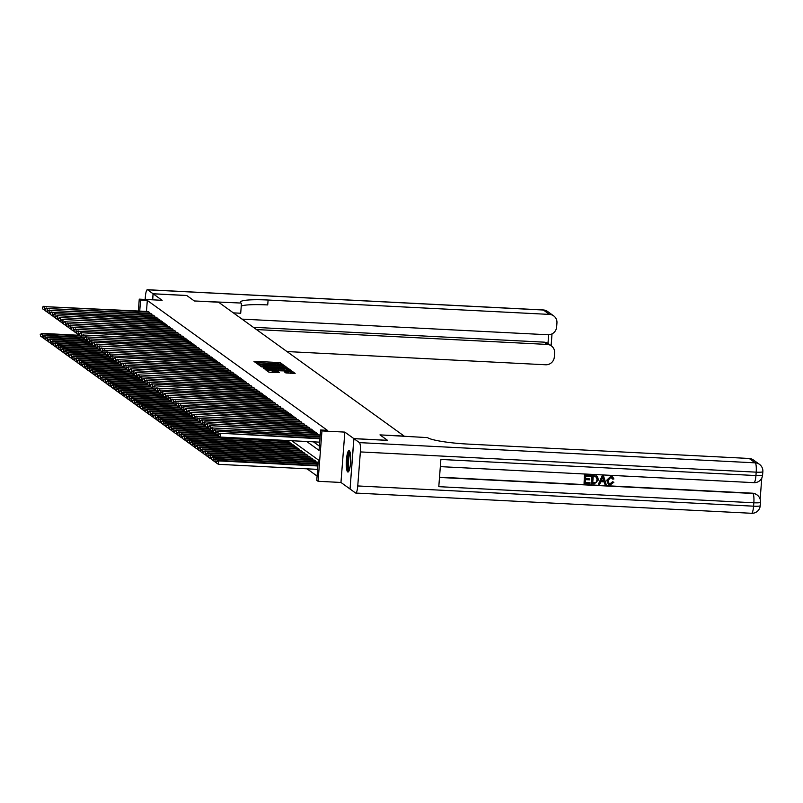 <?xml version="1.0" encoding="UTF-8"?>
<svg xmlns="http://www.w3.org/2000/svg" width="803" height="803" viewBox="0 0 803 803"><rect width="100%" height="100%" fill="white"/><g stroke="black" fill="none" stroke-linecap="round" stroke-linejoin="round"><path stroke-width="1.2" d="M282.445 364.863L283.188 364.783L280.448 362.805L278.872 362.554L255.083 361.34L254.019 361.45L256.759 363.438L258.255 363.267A4.326 0.542 4.4 0 1 258.175 363.157A4.326 0.542 4.4 0 1 261.658 362.896L263.645 362.996A4.326 0.542 4.4 0 1 268.694 363.809L270.551 363.9A4.326 0.542 4.4 0 1 270.47 363.789A4.326 0.542 4.4 0 1 273.953 363.518L275.931 363.618A4.326 0.542 4.4 0 1 280.99 364.432L282.445 364.863M349.305 450.694A10.73 2.138 -87.1 0 0 349.034 450.593A10.73 2.138 -87.1 0 0 346.394 460.51A10.73 2.138 -87.1 0 0 347.669 471.923A10.73 2.138 -87.1 0 0 347.94 472.023A10.73 2.138 -87.1 0 0 350.59 462.106A10.73 2.138 -87.1 0 0 349.305 450.694M285.798 372.913L295.143 373.425L292.071 371.197L290.495 370.936L265.622 369.802L268.684 372.04L270.27 372.291L279.394 372.582L278.089 371.648L268.222 370.414L286.791 370.996L291.087 371.769L284.473 371.94L285.798 372.913M353.922 438.659L350.048 489.007L355.538 492.972A8.251 1.646 -87.1 0 0 355.749 493.052A8.251 1.646 -87.1 0 0 357.747 485.945L360.366 451.918A8.251 1.646 -87.1 0 0 359.413 442.624L353.922 438.659L387.578 440.375L379.97 434.885L404.18 436.109L218.597 302.229L194.366 300.984L186.808 295.534L153.142 293.818L162.146 300.312L139.26 299.138L140.575 300.091L147.31 300.432L327.373 430.328L320.638 429.986L321.953 430.93L318.078 481.288L316.763 480.345L318.329 459.928L291.72 440.727M359.413 442.624L755.252 462.849L749.159 458.463L467.768 444.079A34.399 4.306 4.4 0 1 427.537 437.615L379.97 434.885L387.498 440.315L353.842 438.599L344.838 432.104L321.953 430.93M286.029 367.714L287.123 367.633L284.051 365.405L282.465 365.154L257.592 364.02L260.664 366.248L262.24 366.499L286.029 367.714M288.066 368.296L291.108 370.494L290.044 370.615L266.255 369.4L263.344 368.165L274.084 368.577L275.168 368.497L274.285 367.834L261.537 366.861L286.48 368.045L288.066 368.296L287.956 369.661L289.221 370.574M350.048 488.957L353.842 438.599M153.142 293.818L152.68 299.82M149.228 313.3L149.308 312.287L147.702 311.454M151.857 315.198L151.938 314.184L150.332 313.351M154.487 317.095L154.567 316.081L152.961 315.248M157.117 318.982L157.197 317.978L155.591 317.145M159.747 320.879L159.817 319.875L158.221 319.042M162.377 322.776L162.447 321.772L160.851 320.939M164.996 324.673L165.077 323.669L163.481 322.836M167.626 326.57L167.707 325.566L166.111 324.733M170.256 328.467L170.336 327.463L168.73 326.63M172.886 330.364L172.966 329.35L171.36 328.527M175.516 332.261L175.596 331.248L173.99 330.424M178.146 334.158L178.226 333.145L176.62 332.322M180.775 336.055L180.856 335.042L179.25 334.219M183.405 337.953L183.475 336.939L181.879 336.106M186.035 339.85L186.105 338.836L184.509 338.003M188.655 341.747L188.735 340.733L187.139 339.9M191.285 343.644L191.365 342.63L189.769 341.797M193.914 345.531L193.995 344.527L192.389 343.694M196.544 347.428L196.625 346.424L195.019 345.591M199.174 349.325L199.254 348.321L197.648 347.488M201.804 351.222L201.884 350.218L200.278 349.385M204.434 353.119L204.504 352.115L202.908 351.282M207.064 355.016L207.134 354.013L205.538 353.179M209.683 356.913L209.764 355.9L208.168 355.077M212.313 358.811L212.393 357.797L210.798 356.974M214.943 360.708L215.023 359.694L213.427 358.871M217.573 362.605L217.653 361.591L216.047 360.758M220.203 364.502L220.283 363.488L218.677 362.655M222.832 366.399L222.913 365.385L221.307 364.552M225.462 368.296L225.543 367.282L223.937 366.449M228.092 370.183L228.162 369.179L226.566 368.346M230.722 372.08L230.792 371.076L229.196 370.243M233.342 373.977L233.422 372.973L231.826 372.14M235.972 375.874L236.052 374.871L234.456 374.037M238.601 377.771L238.682 376.768L237.076 375.934M241.231 379.668L241.312 378.665L239.706 377.832M243.861 381.566L243.941 380.552L242.335 379.729M246.491 383.463L246.571 382.449L244.965 381.626M249.121 385.36L249.191 384.346L247.595 383.523M251.751 387.257L251.821 386.243L250.225 385.42M254.38 389.154L254.451 388.14L252.855 387.307M257 391.051L257.08 390.037L255.484 389.204M259.63 392.948L259.71 391.934L258.114 391.101M262.26 394.845L262.34 393.831L260.734 392.998M264.89 396.732L264.97 395.728L263.364 394.895M267.519 398.629L267.6 397.626L265.994 396.792M270.149 400.526L270.23 399.523L268.624 398.689M272.779 402.423L272.849 401.42L271.253 400.587M275.409 404.321L275.479 403.317L273.883 402.484M278.029 406.218L278.109 405.214L276.513 404.381M280.659 408.115L280.739 407.101L279.143 406.278M283.288 410.012L283.369 408.998L281.763 408.175M285.918 411.909L285.998 410.895L284.392 410.072M288.548 413.806L288.628 412.792L287.022 411.959M291.178 415.703L291.258 414.689L289.652 413.856M293.808 417.6L293.878 416.586L292.282 415.753M296.437 419.497L296.508 418.483L294.912 417.65M299.067 421.384L299.138 420.381L297.542 419.547M301.687 423.281L301.767 422.278L300.171 421.445M304.317 425.178L304.397 424.175L302.801 423.342M306.947 427.076L307.027 426.072L305.421 425.239M309.577 428.973L309.657 427.969L308.051 427.136M312.206 430.87L312.287 429.866L310.681 429.033M314.836 432.767L314.917 431.763L313.311 430.93M317.466 434.664L317.536 433.65L315.94 432.827M320.096 436.561L320.166 435.547L318.57 434.724M147.31 300.432L146.467 311.393M313.451 441.841L319.393 446.127M307.077 468.842L317.095 476.069M286.45 441.018L286.5 440.466M287.554 441.078L289.16 441.911L289.08 442.915M290.184 442.975L291.79 443.808L291.71 444.812M292.814 444.872L294.42 445.705L294.34 446.709M295.444 446.769L297.05 447.602L296.969 448.606M298.074 448.666L299.67 449.499L299.599 450.503M300.703 450.563L302.299 451.386L302.229 452.4M303.333 452.46L304.929 453.283L304.859 454.297M305.963 454.357L307.559 455.181L307.479 456.194M308.593 456.245L310.189 457.078L310.109 458.091M311.213 458.142L312.819 458.975L312.738 459.989M313.843 460.039L315.449 460.872L315.368 461.886M316.472 461.936L318.078 462.769L317.998 463.783M344.838 432.104L340.964 482.462L349.967 488.957M340.964 482.462L318.078 481.288M306.726 441.499L319.062 450.403L320.638 429.986M140.575 300.091L139.732 311.052M138.347 310.982L139.26 299.138M271.304 363.528L266.726 363.297M259.008 362.906L255.796 362.735M280.388 364.201L279.063 363.93M285.206 367.674L282.887 366.549M282.485 365.516L260.122 364.622A4.326 0.542 4.4 0 0 265.181 365.435L279.454 366.158A4.326 0.542 4.4 0 0 282.937 365.897A4.326 0.542 4.4 0 0 282.857 365.787L282.485 365.516M260.614 366.218A4.326 0.542 4.4 0 0 261.949 366.479M282.004 367.513A4.326 0.542 4.4 0 0 282.837 367.262A4.326 0.542 4.4 0 0 282.756 367.142M275.168 368.497L275.068 369.852L275.138 368.527M275.148 368.828L276.031 368.878M284.091 369.089L287.002 368.868L282.716 368.095L276.112 367.894L278.581 368.808L284.091 369.089L284.001 370.303M286.35 370.424L287.002 368.868M276.031 369.219L276.132 367.935M276.945 369.942L276.031 369.29M287.956 369.661L286.962 369.45M290.435 373.325L291.087 371.769M268.162 371.167L267.419 371.127M293.236 373.465L291.037 372.351M79.246 335.283L41.886 333.375L42.539 333.847L42.278 337.25L42.81 337.28M40.521 334.64L40.411 335.995L40.521 334.64L42.539 333.847L79.949 335.764M40.25 334.449L41.886 333.375M42.278 337.25L40.411 335.995M148.846 311.955L44.637 306.626L148.194 311.484M44.908 310.058L44.376 310.028L44.637 306.626L42.348 307.228L42.509 308.784L42.609 307.419M42.509 308.784L44.376 310.028M43.984 306.154L42.348 307.228M349.084 470.638A9.285 1.857 92.9 0 1 347.659 463.08A9.285 1.857 92.9 0 1 349.295 452.772A9.285 1.857 92.9 0 1 350.038 452.089M350.259 453.043A8.602 1.716 -87.1 0 0 349.988 453.444A8.602 1.716 -87.1 0 0 348.492 461.976A8.602 1.716 -87.1 0 0 349.405 469.725M349.586 451.005A10.66 2.128 -87.1 0 0 349.245 451.497A10.66 2.128 -87.1 0 0 347.408 462.066A10.66 2.128 -87.1 0 0 348.522 471.672M153.062 293.757L186.728 295.474L194.336 300.964L241.01 303.052A34.399 4.306 -175.6 0 1 240.378 302.139A34.399 4.306 -175.6 0 1 268.102 300.031L549.493 314.415L543.4 310.028L147.571 289.793L153.062 293.757L152.6 299.82M234.105 313.411A15.478 3.092 92.9 0 1 234.255 312.909M241.462 303.373L240.699 313.24L233.352 312.869M256.498 329.561L547.184 344.427A8.251 8.02 125.8 0 1 554.632 352.999L554.321 357.014A8.251 8.02 125.8 0 1 545.618 364.773L286.972 351.553M147.571 289.793A8.251 1.646 -87.1 0 0 147.361 289.712A8.251 1.646 -87.1 0 0 145.363 296.819L145.162 299.439M242.024 319.122L547.927 334.761A8.251 8.02 125.8 0 0 556.63 327.012L556.941 322.997A8.251 8.02 125.8 0 0 549.493 314.415M253.336 327.293L544.022 342.148A8.251 8.02 -54.2 0 1 547.977 343.453L548.65 334.771M241.251 306.013A34.399 4.306 -175.6 0 1 267.72 304.929L268.102 300.031M551.38 345.892L547.977 343.453M608.925 483.316L610.119 483.707L612.538 481.78L613.873 482.252L610.36 484.801L608.343 484.189L606.737 480.214L610.772 476.279L612.629 476.922M608.242 484.109L606.737 480.214M606.948 480.365L610.983 476.43L612.729 476.992L613.914 478.959L612.759 479.15L611.836 477.644M598.476 484.089L602.109 475.938L603.605 476.159L606.175 484.48L604.97 484.42L604.247 481.86L600.805 481.69L599.69 484.149L598.476 484.089L602.32 476.089L603.605 476.159M604.97 484.42L604.077 481.85M589.793 478.919L589.723 479.863L585.477 479.642L585.267 482.473L590.024 482.713L589.954 483.657L584.052 483.356L584.464 475.035L590.376 475.476L590.305 476.42L585.748 476.189L585.548 478.698L589.793 478.919L585.568 478.558M585.277 482.332L590.024 482.713M439.522 477.193L752.501 493.193A8.251 8.02 -54.2 0 1 756.898 494.809M760.15 499.185L761.776 478.046M591.51 483.737L591.921 475.416L597.231 476.39L596.107 475.747L597.442 476.54L598.456 479.943L594.401 483.878L591.51 483.737L592.132 475.567L597.442 476.54M749.159 458.463A8.251 8.02 -54.2 0 1 753.365 459.938L759.447 464.325A8.251 8.02 125.8 0 0 755.252 462.849A8.251 1.646 92.9 0 1 756.195 472.154L360.366 451.918M440.335 466.633L753.937 482.663A8.251 1.646 92.9 0 0 755.934 475.557A8.251 1.034 4.4 0 0 762.589 475.055L762.85 471.652A8.251 1.034 -175.6 0 1 756.195 472.154L755.934 475.557L440.887 459.457L438.789 486.668L753.836 502.778L753.575 506.181A8.251 1.646 92.9 0 1 751.578 513.288L355.749 493.052M584.052 483.356L584.464 475.035M584.674 475.185L590.376 475.476M592.714 482.854L596.338 482.452L597.312 479.873L596.157 476.892L593.206 476.57L592.714 482.854M592.734 482.713L596.127 482.302L597.101 479.722L595.956 476.741M602.22 478.548L601.216 480.766L603.976 480.907L602.882 477.062L602.22 478.548M601.276 480.626L603.766 480.756L602.672 476.912M612.759 479.15L610.862 477.363L608.082 480.415L609.025 483.396L610.119 483.707M610.33 483.858L612.538 481.78M612.749 481.93L613.873 482.252M81.876 337.18L44.516 335.273L45.169 335.744L44.908 339.147L45.44 339.177M43.151 336.537L43.041 337.892L43.151 336.537L45.169 335.744L82.579 337.651M42.88 336.347L44.516 335.273M44.908 339.147L43.041 337.892M84.506 339.077L47.146 337.17L47.799 337.641L47.538 341.044L48.07 341.074M45.771 338.424L45.671 339.789L45.771 338.424L47.799 337.641L85.208 339.549M45.51 338.244L47.146 337.17M47.538 341.044L45.671 339.789M87.136 340.974L49.776 339.067L50.428 339.539L50.167 342.941L50.699 342.961M48.401 340.321L48.3 341.687L48.401 340.321L50.428 339.539L87.838 341.446M48.14 340.141L49.776 339.067M50.167 342.941L48.3 341.687M89.765 342.871L52.406 340.964L53.058 341.436L52.797 344.838L53.329 344.858M51.031 342.219L50.93 343.584L51.031 342.219L53.058 341.436L90.468 343.343M50.77 342.028L52.406 340.964M52.797 344.838L50.93 343.584M151.476 313.853L47.267 308.523L150.813 313.381M47.538 311.955L47.006 311.925L47.267 308.523L44.978 309.125L45.139 310.671L45.239 309.316M45.139 310.671L47.006 311.925M46.614 308.051L44.978 309.125M154.106 315.75L49.896 310.42L153.443 315.278M50.167 313.853L49.635 313.822L49.896 310.42L47.608 311.022L47.768 312.568L47.869 311.213M47.768 312.568L49.635 313.822M49.234 309.948L47.608 311.022M156.736 317.647L52.526 312.317L156.073 317.175M52.787 315.75L52.265 315.72L52.526 312.317L50.238 312.919L50.388 314.465L50.499 313.11M50.388 314.465L52.265 315.72M51.864 311.845L50.238 312.919M159.365 319.544L54.494 313.742L158.703 319.072M55.417 317.647L54.895 317.617L55.156 314.214L52.868 314.816L53.018 316.362L53.128 315.007M53.018 316.362L54.895 317.617M54.494 313.742L52.868 314.816M92.385 344.768L55.026 342.851L55.688 343.333L55.427 346.735L55.959 346.755M53.66 344.116L53.56 345.481L53.66 344.116L55.688 343.333L93.098 345.24M53.399 343.925L55.026 342.851M55.427 346.735L53.56 345.481M161.985 321.441L57.123 315.639L161.333 320.959M58.047 319.544L57.515 319.514L57.786 316.111L55.487 316.713L55.648 318.259L55.758 316.904M55.648 318.259L57.515 319.514M57.123 315.639L55.487 316.713M95.015 346.665L57.655 344.748L58.318 345.23L58.057 348.632L58.579 348.653M56.29 346.013L56.18 347.378L56.29 346.013L58.318 345.23L95.728 347.137M56.029 345.822L57.655 344.748M58.057 348.632L56.18 347.378M164.615 323.338L59.753 317.536L163.963 322.856M60.677 321.441L60.145 321.411L60.406 318.008L58.117 318.61L58.278 320.156L58.388 318.801M58.278 320.156L60.145 321.411M59.753 317.536L58.117 318.61M97.645 348.562L60.285 346.645L60.948 347.127L60.687 350.52L61.209 350.55M58.92 347.91L58.81 349.275L58.92 347.91L60.948 347.127L98.357 349.034M58.659 347.719L60.285 346.645M60.687 350.52L58.81 349.275M167.245 325.235L62.383 319.433L166.592 324.753M63.307 323.338L62.775 323.308L63.035 319.905L60.747 320.507L60.908 322.053L61.008 320.688M60.908 322.053L62.775 323.308M62.383 319.433L60.747 320.507M100.275 350.449L62.915 348.542L63.578 349.014L63.307 352.417L63.838 352.447M61.55 349.807L61.44 351.172L61.55 349.807L63.578 349.014L100.977 350.931M61.279 349.616L62.915 348.542M63.307 352.417L61.44 351.172M169.875 327.122L65.665 321.802L169.222 326.65M65.936 325.225L65.404 325.205L65.665 321.802L63.377 322.404L63.537 323.95L63.638 322.585M63.537 323.95L65.404 325.205M65.013 321.33L63.377 322.404M102.904 352.346L65.545 350.439L66.197 350.911L65.936 354.314L66.468 354.344M64.18 351.704L64.069 353.069L64.18 351.704L66.197 350.911L103.607 352.828M63.909 351.513L65.545 350.439M65.936 354.314L64.069 353.069M172.504 329.019L68.295 323.699L171.852 328.547M68.566 327.122L68.034 327.102L68.295 323.699L66.007 324.292L66.167 325.847L66.268 324.482M66.167 325.847L68.034 327.102M67.643 323.218L66.007 324.292M105.534 354.243L68.175 352.336L68.827 352.808L68.566 356.211L69.098 356.241M66.8 353.601L66.699 354.956L66.8 353.601L68.827 352.808L106.237 354.725M66.539 353.41L68.175 352.336M68.566 356.211L66.699 354.956M175.134 330.916L70.925 325.596L174.472 330.445M71.196 329.019L70.664 328.999L70.925 325.596L68.636 326.189L68.797 327.744L68.897 326.379M68.797 327.744L70.664 328.999M70.262 325.115L68.636 326.189M108.164 356.141L70.805 354.233L71.457 354.705L71.196 358.108L71.728 358.138M69.429 355.498L69.329 356.853L69.429 355.498L71.457 354.705L108.867 356.622M69.168 355.307L70.805 354.233M71.196 358.108L69.329 356.853M177.764 332.813L73.555 327.494L177.102 332.342M73.826 330.916L73.294 330.896L73.555 327.494L71.266 328.086L71.427 329.642L71.527 328.276M71.427 329.642L73.294 330.896M72.892 327.012L71.266 328.086M110.794 358.038L73.434 356.13L74.087 356.602L73.826 360.005L74.358 360.035M72.059 357.395L71.959 358.75L72.059 357.395L74.087 356.602L111.497 358.519M71.798 357.205L73.434 356.13M73.826 360.005L71.959 358.75M180.394 334.71L76.185 329.381L179.731 334.239M76.446 332.813L75.924 332.783L76.185 329.381L73.896 329.983L74.047 331.539L74.157 330.174M74.047 331.539L75.924 332.783M75.522 328.909L73.896 329.983M113.414 359.935L76.054 358.028L76.717 358.499L76.456 361.902L76.988 361.932M74.689 359.292L74.589 360.647L74.689 359.292L76.717 358.499L114.126 360.417M74.428 359.102L76.054 358.028M76.456 361.902L74.589 360.647M183.024 336.608L78.814 331.278L182.361 336.136M79.075 334.71L78.553 334.68L78.814 331.278L76.526 331.88L76.676 333.436L76.787 332.071M76.676 333.436L78.553 334.68M78.152 330.806L76.526 331.88M116.044 361.832L78.684 359.925L79.346 360.396L79.085 363.799L79.617 363.829M77.319 361.189L77.218 362.544L77.319 361.189L79.346 360.396L116.756 362.314M77.058 360.999L78.684 359.925M79.085 363.799L77.218 362.544M185.644 338.505L80.782 332.703L184.991 338.033M81.705 336.608L81.173 336.577L81.434 333.175L79.146 333.777L79.306 335.333L79.417 333.968M79.306 335.333L81.173 336.577M80.782 332.703L79.146 333.777M118.673 363.729L81.314 361.822L81.976 362.294L81.715 365.696L82.237 365.726M79.949 363.086L79.838 364.442L79.949 363.086L81.976 362.294L119.386 364.201M79.688 362.896L81.314 361.822M81.715 365.696L79.838 364.442M188.273 340.402L84.064 335.072L187.621 339.93M84.335 338.505L83.803 338.475L84.064 335.072L81.776 335.674L81.936 337.22L82.047 335.865M81.936 337.22L83.803 338.475M83.412 334.6L81.776 335.674M121.303 365.626L83.944 363.719L84.606 364.191L84.345 367.593L84.867 367.623M82.579 364.974L82.468 366.339L82.579 364.974L84.606 364.191L122.016 366.098M82.318 364.793L83.944 363.719M84.345 367.593L82.468 366.339M190.903 342.299L86.694 336.969L190.251 341.827M86.965 340.402L86.433 340.372L86.694 336.969L84.405 337.571L84.566 339.117L84.666 337.762M84.566 339.117L86.433 340.372M86.041 336.497L84.405 337.571M123.933 367.523L86.573 365.616L87.226 366.088L86.965 369.49L87.497 369.51M85.208 366.871L85.098 368.236L85.208 366.871L87.226 366.088L124.636 367.995M84.937 366.68L86.573 365.616M86.965 369.49L85.098 368.236M193.533 344.196L89.324 338.866L192.881 343.724M89.595 342.299L89.063 342.269L89.324 338.866L87.035 339.468L87.196 341.014L87.296 339.659M87.196 341.014L89.063 342.269M88.671 338.394L87.035 339.468M126.563 369.42L89.203 367.503L89.856 367.985L89.595 371.387L90.127 371.408M87.838 368.768L87.728 370.133L87.838 368.768L89.856 367.985L127.265 369.892M87.567 368.577L89.203 367.503M89.595 371.387L87.728 370.133M196.163 346.093L91.954 340.763L195.51 345.621M92.225 344.196L91.693 344.166L91.954 340.763L89.665 341.365L89.826 342.911L89.926 341.556M89.826 342.911L91.693 344.166M91.301 340.291L89.665 341.365M129.193 371.317L91.833 369.4L92.486 369.882L92.225 373.285L92.757 373.305M90.458 370.665L90.358 372.03L90.458 370.665L92.486 369.882L129.895 371.789M90.197 370.474L91.833 369.4M92.225 373.285L90.358 372.03M198.793 347.99L93.921 342.188L198.13 347.508M94.854 346.093L94.322 346.063L94.583 342.66L92.295 343.262L92.455 344.808L92.556 343.453M92.455 344.808L94.322 346.063M93.921 342.188L92.295 343.262M131.822 373.214L94.463 371.297L95.115 371.779L94.854 375.182L95.386 375.202M93.088 372.562L92.987 373.927L93.088 372.562L95.115 371.779L132.525 373.686M92.827 372.371L94.463 371.297M94.854 375.182L92.987 373.927M201.423 349.887L96.551 344.085L200.76 349.405M97.474 347.99L96.952 347.96L97.213 344.557L94.925 345.16L95.085 346.705L95.186 345.35M95.085 346.705L96.952 347.96M96.551 344.085L94.925 345.16M134.452 375.111L97.093 373.194L97.745 373.666L97.484 377.069L98.016 377.099M95.718 374.459L95.617 375.824L95.718 374.459L97.745 373.666L135.155 375.583M95.457 374.268L97.093 373.194M97.484 377.069L95.617 375.824M204.052 351.784L99.181 345.983L203.39 351.302M100.104 349.877L99.582 349.857L99.843 346.454L97.554 347.057L97.705 348.602L97.815 347.237M97.705 348.602L99.582 349.857M99.181 345.983L97.554 347.057M137.072 376.998L99.713 375.091L100.375 375.563L100.114 378.966L100.646 378.996M98.347 376.356L98.247 377.721L98.347 376.356L100.375 375.563L137.785 377.48M98.086 376.165L99.713 375.091M100.114 378.966L98.247 377.721M206.682 353.671L102.473 348.351L206.02 353.2M102.734 351.774L102.202 351.754L102.473 348.351L100.184 348.944L100.335 350.499L100.445 349.134M100.335 350.499L102.202 351.754M101.81 347.88L100.184 348.944M139.702 378.896L102.342 376.988L103.005 377.46L102.744 380.863L103.266 380.893M100.977 378.253L100.877 379.618L100.977 378.253L103.005 377.46L140.415 379.377M100.716 378.062L102.342 376.988M102.744 380.863L100.877 379.618M209.302 355.568L105.093 350.249L208.65 355.097M105.364 353.671L104.832 353.651L105.093 350.249L102.804 350.841L102.965 352.397L103.075 351.031M102.965 352.397L104.832 353.651M104.44 349.767L102.804 350.841M142.332 380.793L104.972 378.886L105.635 379.357L105.374 382.76L105.896 382.79M103.607 380.15L103.497 381.505L103.607 380.15L105.635 379.357L143.044 381.274M103.346 379.96L104.972 378.886M105.374 382.76L103.497 381.505M211.932 357.465L107.722 352.146L211.279 356.994M107.993 355.568L107.461 355.548L107.722 352.146L105.434 352.738L105.594 354.294L105.695 352.929M105.594 354.294L107.461 355.548M107.07 351.664L105.434 352.738M144.962 382.69L107.602 380.783L108.264 381.254L107.993 384.657L108.525 384.687M106.237 382.047L106.126 383.402L106.237 382.047L108.264 381.254L145.664 383.172M105.976 381.857L107.602 380.783M107.993 384.657L106.126 383.402M214.562 359.363L110.352 354.043L213.909 358.891M110.623 357.465L110.091 357.435L110.352 354.043L108.064 354.635L108.224 356.191L108.325 354.826M108.224 356.191L110.091 357.435M109.7 353.561L108.064 354.635M147.591 384.587L110.232 382.68L110.884 383.151L110.623 386.554L111.155 386.584M108.867 383.944L108.756 385.299L108.867 383.944L110.884 383.151L148.294 385.069M108.596 383.754L110.232 382.68M110.623 386.554L108.756 385.299M217.191 361.26L112.982 355.93L216.539 360.788M113.253 359.363L112.721 359.332L112.982 355.93L110.694 356.532L110.854 358.088L110.955 356.723M110.854 358.088L112.721 359.332M112.33 355.458L110.694 356.532M150.221 386.484L112.862 384.577L113.514 385.049L113.253 388.451L113.785 388.481M111.487 385.841L111.386 387.197L111.487 385.841L113.514 385.049L150.924 386.966M111.226 385.651L112.862 384.577M113.253 388.451L111.386 387.197M219.821 363.157L114.949 357.355L219.159 362.685M115.883 361.26L115.351 361.23L115.612 357.827L113.323 358.429L113.484 359.985L113.584 358.62M113.484 359.985L115.351 361.23M114.949 357.355L113.323 358.429M152.851 388.381L115.491 386.474L116.144 386.946L115.883 390.348L116.415 390.378M114.116 387.739L114.016 389.094L114.116 387.739L116.144 386.946L153.554 388.853M113.855 387.548L115.491 386.474M115.883 390.348L114.016 389.094M222.451 365.054L118.242 359.724L221.789 364.582M118.513 363.157L117.981 363.127L118.242 359.724L115.953 360.326L116.114 361.882L116.214 360.517M116.114 361.882L117.981 363.127M117.579 359.252L115.953 360.326M155.481 390.278L118.121 388.371L118.774 388.843L118.513 392.245L119.045 392.276M116.746 389.636L116.646 390.991L116.746 389.636L118.774 388.843L156.183 390.75M116.485 389.445L118.121 388.371M118.513 392.245L116.646 390.991M225.081 366.951L120.872 361.621L224.418 366.479M121.133 365.054L120.611 365.024L120.872 361.621L118.583 362.223L118.734 363.769L118.844 362.414M118.734 363.769L120.611 365.024M120.209 361.149L118.583 362.223M158.101 392.175L120.741 390.268L121.404 390.74L121.143 394.143L121.675 394.163M119.376 391.523L119.276 392.888L119.376 391.523L121.404 390.74L158.813 392.647M119.115 391.342L120.741 390.268M121.143 394.143L119.276 392.888M227.711 368.848L123.501 363.518L227.048 368.376M123.762 366.951L123.24 366.921L123.501 363.518L121.213 364.12L121.363 365.666L121.474 364.311M121.363 365.666L123.24 366.921M122.839 363.046L121.213 364.12M160.73 394.072L123.371 392.165L124.033 392.637L123.772 396.04L124.304 396.06M122.006 393.42L121.905 394.785L122.006 393.42L124.033 392.637L161.443 394.544M121.745 393.229L123.371 392.165M123.772 396.04L121.905 394.785M230.331 370.745L126.121 365.415L229.678 370.273M126.392 368.848L125.86 368.818L126.121 365.415L123.833 366.017L123.993 367.563L124.104 366.208M123.993 367.563L125.86 368.818M125.469 364.943L123.833 366.017M163.36 395.969L126.001 394.052L126.663 394.534L126.402 397.937L126.924 397.957M124.636 395.317L124.525 396.682L124.636 395.317L126.663 394.534L164.073 396.441M124.375 395.126L126.001 394.052M126.402 397.937L124.525 396.682M232.96 372.642L128.099 366.841L232.308 372.16M129.022 370.745L128.49 370.715L128.751 367.312L126.462 367.915L126.623 369.46L126.733 368.105M126.623 369.46L128.49 370.715M128.099 366.841L126.462 367.915M165.99 397.866L128.631 395.949L129.293 396.431L129.032 399.834L129.554 399.854M127.265 397.214L127.155 398.579L127.265 397.214L129.293 396.431L166.703 398.338M127.004 397.023L128.631 395.949M129.032 399.834L127.155 398.579M235.59 374.539L130.728 368.738L234.938 374.057M131.652 372.642L131.12 372.612L131.381 369.209L129.092 369.812L129.253 371.357L129.353 370.002M129.253 371.357L131.12 372.612M130.728 368.738L129.092 369.812M168.62 399.764L131.26 397.846L131.913 398.328L131.652 401.721L132.184 401.751M129.895 399.111L129.785 400.476L129.895 399.111L131.913 398.328L169.323 400.235M129.624 398.92L131.26 397.846M131.652 401.721L129.785 400.476M238.22 376.436L133.358 370.635L237.568 375.955M134.282 374.539L133.75 374.509L134.011 371.106L131.722 371.709L131.883 373.254L131.983 371.889M131.883 373.254L133.75 374.509M133.358 370.635L131.722 371.709M171.25 401.651L133.89 399.743L134.543 400.215L134.282 403.618L134.814 403.648M132.525 401.008L132.415 402.373L132.525 401.008L134.543 400.215L171.952 402.132M132.254 400.817L133.89 399.743M134.282 403.618L132.415 402.373M240.85 378.333L135.988 372.532L240.197 377.852M136.911 376.426L136.38 376.406L136.64 373.004L134.352 373.606L134.513 375.152L134.613 373.786M134.513 375.152L136.38 376.406M135.988 372.532L134.352 373.606M173.88 403.548L136.52 401.641L137.172 402.112L136.911 405.515L137.443 405.545M135.145 402.905L135.045 404.27L135.145 402.905L137.172 402.112L174.582 404.029M134.884 402.715L136.52 401.641M136.911 405.515L135.045 404.27M243.48 380.22L139.27 374.901L242.817 379.749M139.541 378.323L139.009 378.303L139.27 374.901L136.982 375.493L137.142 377.049L137.243 375.684M137.142 377.049L139.009 378.303M138.608 374.429L136.982 375.493M176.509 405.445L139.15 403.538L139.802 404.009L139.541 407.412L140.073 407.442M137.775 404.802L137.674 406.157L137.775 404.802L139.802 404.009L177.212 405.927M137.514 404.612L139.15 403.538M139.541 407.412L137.674 406.157M246.109 382.118L141.9 376.798L245.447 381.646M142.161 380.22L141.639 380.2L141.9 376.798L139.612 377.39L139.772 378.946L139.873 377.581M139.772 378.946L141.639 380.2M141.238 376.316L139.612 377.39M179.139 407.342L141.78 405.435L142.432 405.906L142.171 409.309L142.703 409.339M140.405 406.699L140.304 408.054L140.405 406.699L142.432 405.906L179.842 407.824M140.144 406.509L141.78 405.435M142.171 409.309L140.304 408.054M248.739 384.015L144.53 378.695L248.077 383.543M144.791 382.118L144.269 382.098L144.53 378.695L142.241 379.287L142.392 380.843L142.502 379.478M142.392 380.843L144.269 382.098M143.867 378.213L142.241 379.287M181.759 409.239L144.399 407.332L145.062 407.804L144.801 411.206L145.333 411.236M143.034 408.597L142.934 409.952L143.034 408.597L145.062 407.804L182.472 409.721M142.773 408.406L144.399 407.332M144.801 411.206L142.934 409.952M251.369 385.912L147.16 380.592L250.707 385.44M147.421 384.015L146.889 383.985L147.16 380.592L144.871 381.184L145.022 382.74L145.132 381.375M145.022 382.74L146.889 383.985M146.497 380.11L144.871 381.184M184.389 411.136L147.029 409.229L147.692 409.701L147.431 413.103L147.953 413.133M145.664 410.494L145.564 411.849L145.664 410.494L147.692 409.701L185.102 411.618M145.403 410.303L147.029 409.229M147.431 413.103L145.564 411.849M253.989 387.809L149.78 382.479L253.336 387.337M150.051 385.912L149.519 385.882L149.78 382.479L147.491 383.081L147.652 384.637L147.762 383.272M147.652 384.637L149.519 385.882M149.127 382.007L147.491 383.081M187.019 413.033L149.659 411.126L150.322 411.598L150.061 415L150.583 415.031M148.294 412.391L148.184 413.746L148.294 412.391L150.322 411.598L187.731 413.515M148.033 412.2L149.659 411.126M150.061 415L148.184 413.746M256.619 389.706L151.757 383.904L255.966 389.234M152.68 387.809L152.148 387.779L152.409 384.376L150.121 384.978L150.281 386.534L150.382 385.169M150.281 386.534L152.148 387.779M151.757 383.904L150.121 384.978M189.649 414.93L152.289 413.023L152.951 413.495L152.68 416.898L153.212 416.928M150.924 414.288L150.813 415.643L150.924 414.288L152.951 413.495L190.351 415.402M150.663 414.097L152.289 413.023M152.68 416.898L150.813 415.643M259.249 391.603L154.387 385.801L258.596 391.131M155.31 389.706L154.778 389.676L155.039 386.273L152.751 386.875L152.911 388.421L153.012 387.066M152.911 388.421L154.778 389.676M154.387 385.801L152.751 386.875M192.278 416.827L154.919 414.92L155.571 415.392L155.31 418.795L155.842 418.825M153.554 416.175L153.443 417.54L153.554 416.175L155.571 415.392L192.981 417.299M153.283 415.994L154.919 414.92M155.31 418.795L153.443 417.54M261.878 393.5L157.669 388.17L261.226 393.028M157.94 391.603L157.408 391.573L157.669 388.17L155.381 388.772L155.541 390.318L155.641 388.963M155.541 390.318L157.408 391.573M157.017 387.698L155.381 388.772M194.908 418.724L157.549 416.817L158.201 417.289L157.94 420.692L158.472 420.712M156.173 418.072L156.073 419.437L156.173 418.072L158.201 417.289L195.611 419.196M155.912 417.891L157.549 416.817M157.94 420.692L156.073 419.437M264.508 395.397L160.299 390.067L263.846 394.925M160.57 393.5L160.038 393.47L160.299 390.067L158.01 390.67L158.171 392.215L158.271 390.86M158.171 392.215L160.038 393.47M159.646 389.596L158.01 390.67M197.538 420.621L160.178 418.704L160.831 419.186L160.57 422.589L161.102 422.609M158.803 419.969L158.703 421.334L158.803 419.969L160.831 419.186L198.241 421.093M158.542 419.778L160.178 418.704M160.57 422.589L158.703 421.334M267.138 397.294L162.266 391.493L266.476 396.823M163.2 395.397L162.668 395.367L162.929 391.964L160.64 392.567L160.801 394.112L160.901 392.757M160.801 394.112L162.668 395.367M162.266 391.493L160.64 392.567M200.168 422.519L162.808 420.601L163.461 421.083L163.2 424.486L163.732 424.506M161.433 421.866L161.333 423.231L161.433 421.866L163.461 421.083L200.87 422.99M161.172 421.675L162.808 420.601M163.2 424.486L161.333 423.231M269.768 399.191L164.896 393.39L269.105 398.71M165.819 397.294L165.298 397.264L165.559 393.861L163.27 394.464L163.421 396.009L163.531 394.654M163.421 396.009L165.298 397.264M164.896 393.39L163.27 394.464M202.798 424.416L165.438 422.498L166.091 422.98L165.83 426.383L166.362 426.403M164.063 423.763L163.963 425.128L164.063 423.763L166.091 422.98L203.5 424.887M163.802 423.572L165.438 422.498M165.83 426.383L163.963 425.128M272.398 401.088L167.526 395.287L271.735 400.607M168.449 399.191L167.927 399.161L168.188 395.759L165.9 396.361L166.05 397.907L166.161 396.552M166.05 397.907L167.927 399.161M167.526 395.287L165.9 396.361M205.417 426.313L168.058 424.396L168.72 424.877L168.459 428.27L168.991 428.3M166.693 425.66L166.592 427.025L166.693 425.66L168.72 424.877L206.13 426.784M166.432 425.47L168.058 424.396M168.459 428.27L166.592 427.025M275.017 402.986L170.156 397.184L274.365 402.504M171.079 401.088L170.547 401.058L170.818 397.656L168.52 398.258L168.68 399.804L168.791 398.439M168.68 399.804L170.547 401.058M170.156 397.184L168.52 398.258M208.047 428.2L170.688 426.293L171.35 426.764L171.089 430.167L171.611 430.197M169.323 427.557L169.212 428.922L169.323 427.557L171.35 426.764L208.76 428.682M169.062 427.367L170.688 426.293M171.089 430.167L169.212 428.922M277.647 404.873L173.438 399.553L276.995 404.401M173.709 402.976L173.177 402.955L173.438 399.553L171.149 400.145L171.31 401.701L171.42 400.336M171.31 401.701L173.177 402.955M172.786 399.081L171.149 400.145M210.677 430.097L173.318 428.19L173.98 428.661L173.719 432.064L174.241 432.094M171.952 429.454L171.842 430.82L171.952 429.454L173.98 428.661L211.39 430.579M171.691 429.264L173.318 428.19M173.719 432.064L171.842 430.82M280.277 406.77L176.068 401.45L279.625 406.298M176.339 404.873L175.807 404.853L176.068 401.45L173.779 402.042L173.94 403.598L174.04 402.233M173.94 403.598L175.807 404.853M175.415 400.968L173.779 402.042M213.307 431.994L175.947 430.087L176.61 430.559L176.339 433.961L176.871 433.991M174.582 431.352L174.472 432.707L174.582 431.352L176.61 430.559L214.01 432.476M174.311 431.161L175.947 430.087M176.339 433.961L174.472 432.707M282.907 408.667L178.698 403.347L282.254 408.195M178.969 406.77L178.437 406.75L178.698 403.347L176.409 403.939L176.57 405.495L176.67 404.13M176.57 405.495L178.437 406.75M178.045 402.865L176.409 403.939M215.937 433.891L178.577 431.984L179.23 432.456L178.969 435.858L179.501 435.888M177.212 433.249L177.102 434.604L177.212 433.249L179.23 432.456L216.639 434.373M176.941 433.058L178.577 431.984M178.969 435.858L177.102 434.604M285.537 410.564L181.327 405.244L284.884 410.092M181.598 408.667L181.066 408.647L181.327 405.244L179.039 405.836L179.199 407.392L179.3 406.027M179.199 407.392L181.066 408.647M180.675 404.762L179.039 405.836M218.567 435.788L181.207 433.881L181.859 434.353L181.598 437.755L182.13 437.786M179.832 435.146L179.731 436.501L179.832 435.146L181.859 434.353L219.269 436.27M179.571 434.955L181.207 433.881M181.598 437.755L179.731 436.501M288.167 412.461L183.295 406.659L287.504 411.989M184.228 410.564L183.696 410.534L183.957 407.131L181.669 407.733L181.829 409.289L181.93 407.924M181.829 409.289L183.696 410.534M183.295 406.659L181.669 407.733M288.046 441.108L183.837 435.778L184.489 436.25L184.228 439.653L184.76 439.683M182.462 437.043L182.361 438.398L182.462 437.043L184.489 436.25L288.699 441.58M182.201 436.852L183.837 435.778M184.228 439.653L182.361 438.398M290.796 414.358L185.925 408.556L290.134 413.886M186.858 412.461L186.326 412.431L186.587 409.028L184.299 409.63L184.459 411.186L184.56 409.821M184.459 411.186L186.326 412.431M185.925 408.556L184.299 409.63M290.676 442.995L186.467 437.675L187.119 438.147L186.858 441.55L187.39 441.58M185.091 438.94L184.991 440.295L185.091 438.94L187.119 438.147L291.328 443.477M184.831 438.749L186.467 437.675M186.858 441.55L184.991 440.295M293.426 416.255L188.554 410.453L292.764 415.783M189.478 414.358L188.956 414.328L189.217 410.925L186.928 411.527L187.079 413.083L187.189 411.718M187.079 413.083L188.956 414.328M188.554 410.453L186.928 411.527M293.296 444.892L189.086 439.572L189.749 440.044L189.488 443.447L190.02 443.477M187.721 440.837L187.621 442.192L187.721 440.837L189.749 440.044L293.958 445.374M187.46 440.646L189.086 439.572M189.488 443.447L187.621 442.192M296.056 418.152L191.184 412.351L295.394 417.68M192.108 416.255L191.576 416.225L191.847 412.822L189.558 413.425L189.709 414.97L189.819 413.615M189.709 414.97L191.576 416.225M191.184 412.351L189.558 413.425M295.926 446.789L191.716 441.469L192.379 441.941L192.118 445.344L192.65 445.364M190.351 442.724L190.251 444.089L190.351 442.724L192.379 441.941L296.588 447.271M190.09 442.543L191.716 441.469M192.118 445.344L190.251 444.089M298.676 420.049L193.814 414.248L298.023 419.578M194.738 418.152L194.206 418.122L194.467 414.719L192.178 415.322L192.339 416.867L192.449 415.512M192.339 416.867L194.206 418.122M193.814 414.248L192.178 415.322M298.555 448.686L194.346 443.366L195.009 443.838L194.748 447.241L195.27 447.261M192.981 444.621L192.871 445.986L192.981 444.621L195.009 443.838L299.218 449.158M192.72 444.43L194.346 443.366M194.748 447.241L192.871 445.986M301.306 421.946L197.096 416.616L300.653 421.475M197.367 420.049L196.835 420.019L197.096 416.616L194.808 417.219L194.968 418.764L195.079 417.409M194.968 418.764L196.835 420.019M196.444 416.145L194.808 417.219M301.185 450.583L196.976 445.253L197.638 445.735L197.367 449.138L197.899 449.158M195.611 446.518L195.5 447.883L195.611 446.518L197.638 445.735L301.848 451.055M195.35 446.327L196.976 445.253M197.367 449.138L195.5 447.883M303.935 423.843L199.726 418.514L303.283 423.372M199.997 421.946L199.465 421.916L199.726 418.514L197.438 419.116L197.598 420.662L197.699 419.307M197.598 420.662L199.465 421.916M199.074 418.042L197.438 419.116M303.815 452.48L199.606 447.151L200.258 447.632L199.997 451.035L200.529 451.055M198.241 448.415L198.13 449.78L198.241 448.415L200.258 447.632L304.467 452.952M197.97 448.225L199.606 447.151M199.997 451.035L198.13 449.78M306.565 425.741L201.704 419.939L305.913 425.259M202.627 423.843L202.095 423.813L202.356 420.411L200.067 421.013L200.228 422.559L200.328 421.204M200.228 422.559L202.095 423.813M201.704 419.939L200.067 421.013M306.445 454.378L202.236 449.048L202.888 449.529L202.627 452.932L203.159 452.952M200.87 450.312L200.76 451.677L200.87 450.312L202.888 449.529L307.097 454.849M200.599 450.122L202.236 449.048M202.627 452.932L200.76 451.677M309.195 427.638L204.333 421.836L308.533 427.156M205.257 425.741L204.725 425.71L204.986 422.308L202.697 422.91L202.858 424.456L202.958 423.091M202.858 424.456L204.725 425.71M204.333 421.836L202.697 422.91M309.075 456.275L204.865 450.945L205.518 451.416L205.257 454.819L205.789 454.849M203.49 452.209L203.39 453.575L203.49 452.209L205.518 451.416L309.727 456.746M203.229 452.019L204.865 450.945M205.257 454.819L203.39 453.575M311.825 429.535L206.953 423.733L311.162 429.053M207.887 427.628L207.355 427.608L207.616 424.205L205.327 424.807L205.488 426.353L205.588 424.988M205.488 426.353L207.355 427.608M206.953 423.733L205.327 424.807M311.705 458.172L207.495 452.842L208.148 453.314L207.887 456.716L208.419 456.746M206.12 454.107L206.02 455.472L206.12 454.107L208.148 453.314L312.357 458.643M205.859 453.916L207.495 452.842M207.887 456.716L206.02 455.472M314.455 431.422L209.583 425.63L313.792 430.95M210.506 429.525L209.984 429.505L210.245 426.102L207.957 426.694L208.107 428.25L208.218 426.885M208.107 428.25L209.984 429.505M209.583 425.63L207.957 426.694M314.324 460.069L210.125 454.739L210.777 455.211L210.516 458.613L211.048 458.643M208.75 456.004L208.65 457.369L208.75 456.004L210.777 455.211L314.987 460.541M208.489 455.813L210.125 454.739M210.516 458.613L208.65 457.369M317.085 433.319L212.875 427.999L316.422 432.847M213.136 431.422L212.614 431.402L212.875 427.999L210.587 428.591L210.737 430.147L210.848 428.782M210.737 430.147L212.614 431.402M212.213 427.517L210.587 428.591M316.954 461.966L212.745 456.636L213.407 457.108L213.146 460.51L213.678 460.541M211.38 457.901L211.279 459.256L211.38 457.901L213.407 457.108L317.617 462.438M211.119 457.71L212.745 456.636M213.146 460.51L211.279 459.256M319.704 435.216L215.505 429.896L319.052 434.744M215.766 433.319L215.234 433.299L215.505 429.896L213.207 430.488L213.367 432.044L213.478 430.679M213.367 432.044L215.234 433.299M214.843 429.414L213.207 430.488M318.038 463.783L215.375 458.533L216.037 459.005L215.776 462.408L216.298 462.438M214.01 459.798L213.899 461.153L214.01 459.798L216.037 459.005L317.998 464.214M213.749 459.607L215.375 458.533M215.776 462.408L213.899 461.153M320.096 437.003L217.472 431.311L320.126 436.561M218.396 435.216L217.864 435.186L218.125 431.793L215.836 432.385L215.997 433.941L216.107 432.576M215.997 433.941L217.864 435.186M217.472 431.311L215.836 432.385M317.898 465.539L218.004 460.43L218.667 460.902L218.406 464.305L317.607 469.374M216.639 461.695L216.529 463.05L216.639 461.695L218.667 460.902L317.868 465.971M216.378 461.504L218.004 460.43M218.406 464.305L216.529 463.05M319.965 438.759L220.102 433.208L319.995 438.318M319.704 442.162L220.494 437.083L220.755 433.68L218.466 434.282L218.627 435.838L218.727 434.473M218.627 435.838L220.494 437.083M220.102 433.208L218.466 434.282M255.023 362.173L255.083 361.34M278.771 363.889L278.872 362.554M280.347 364.171L280.448 362.805M258.616 364.773L258.686 363.93M283.941 366.76L284.051 365.405M259.66 365.526L259.75 364.351M260.031 365.797L260.122 364.622M265.09 366.65L265.181 365.435M279.364 367.372L279.454 366.158M264.368 368.928L264.438 368.085M273.994 369.792L274.084 368.577M286.44 368.577L286.48 368.045M276.894 369.912L276.995 368.557M278.48 370.022L278.581 368.808M285.497 372.692L285.567 371.849M288.076 373.204L288.177 371.99M272.418 372.401L272.508 371.187M276.413 372.602L276.513 371.387M278.009 372.682L278.089 371.648M266.646 370.564L266.706 369.721M290.455 371.458L290.495 370.936M291.971 372.552L292.071 371.197M547.184 344.427L544.022 342.148M543.4 310.028A8.251 8.02 -54.2 0 1 547.606 311.494A8.251 8.251 0 0 0 543.199 309.948A8.251 1.646 92.9 0 1 543.4 310.028M542.989 310.008A8.251 1.646 92.9 0 1 543.199 309.948L147.361 289.712M357.747 485.945L753.575 506.181A8.251 1.034 4.4 0 0 760.23 505.679L760.491 502.276A8.251 1.034 -175.6 0 1 753.836 502.778A8.251 1.646 92.9 0 0 752.893 493.474L752.501 493.193M439.502 477.454L752.893 493.474A8.251 8.02 125.8 0 1 757.088 494.949L756.697 494.658M259.64 365.516L259.73 364.321M282.837 367.262L282.937 365.897M276.001 369.26L276.112 367.894M268.122 371.628L268.222 370.414M553.689 315.89L547.606 311.494M551.119 345.702L552.022 333.887M753.937 482.663A8.251 8.251 0 0 0 762.589 475.055M762.85 471.652A8.251 8.251 0 0 0 759.447 464.325M751.578 513.288A8.251 8.251 0 0 0 760.23 505.679M760.491 502.276A8.251 8.251 0 0 0 757.088 494.949"/></g></svg>
